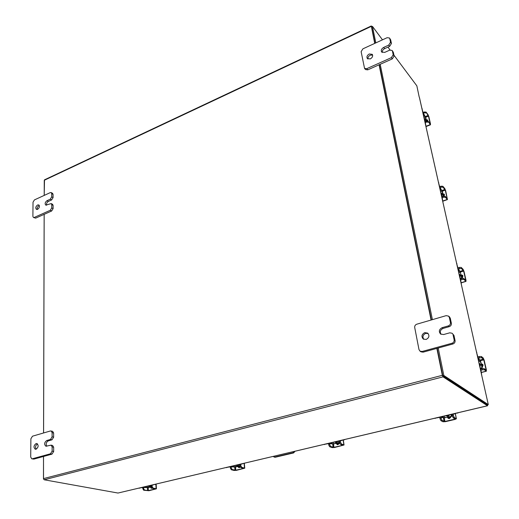 <?xml version="1.0" encoding="UTF-8"?>
<svg xmlns="http://www.w3.org/2000/svg" width="519" height="519" viewBox="0 0 519 519"><rect width="100%" height="100%" fill="white"/><g stroke="black" fill="none" stroke-linecap="round" stroke-linejoin="round"><path stroke-width="0.78" d="M273.189 456.415L274.694 457.07L293.066 452.737L294.377 451.407M295.013 451.258L293.631 452.918L275.278 457.239L274 457.051M150.335 485.589L149.2 486.258L148.038 485.979M150.575 485.382L150.335 485.622L151.269 485.927M151.36 485.531L154.5 484.454M147.824 487.665L142.673 487.471L138.755 488.171M144.82 486.738L144.846 487.218L146.397 487.523L146.345 486.381M144.846 487.218L142.79 487.218M151.314 486.751L146.397 487.523M155.59 484.195L155.019 484.558M147.617 487.626L151.347 487.017M150.51 487.211L151.386 487.198M150.77 487.257L151.418 487.315M150.426 487.231L151.288 488.282L151.983 488.152M143.607 488.535L144.503 490.046L143.692 490.234L142.803 488.729L143.607 488.535L143.542 487.153M143.692 490.234L148.972 490.721L156.414 488.814L153.021 488.055L152.203 488.243L155.395 488.898L148.356 490.604L144.503 490.046M152.203 488.243L151.314 486.725L151.237 485.22M151.042 487.315L151.606 488.282M151.314 486.725L152.132 486.53L152.067 485.252M152.132 486.53L153.021 488.055M142.803 488.729L142.744 487.458M487.568 404.775L487.562 405.774L117.995 493.044L487.484 405.748L443.044 376.859L442.337 375.315L436.849 348.385M43.525 456.454L43.466 478.622L44.193 479.783L117.995 493.044M487.27 404.794L442.824 375.795M44.264 180.716L44.206 195.41L44.504 179.827L371.267 25.963L371.889 26.631M371.286 25.95L374.718 43.401M379.078 64.797L431.075 320.041M43.59 432.956L44.173 214.328M371.63 26.826L374.971 43.285L371.598 26.761L372.441 26.372L375.821 42.889M379.331 64.68L431.38 319.951L379.331 64.68M438.211 348.015L443.823 375.477L488.288 404.599L487.322 404.833L442.759 375.75L437.16 348.301L442.72 375.568M488.288 404.599L419.456 97.65M419.235 97.17L416.848 85.849L393.947 55.176M390.074 49.993L387.946 47.138M382.484 39.827L372.441 26.372M380.193 64.298L432.411 319.652M442.759 375.75L443.823 375.477M43.531 479.076L43.499 456.461M43.564 432.969L44.154 214.341M449.026 414.876L447.521 415.894L445.763 415.648M451.562 414.279L450.81 414.869L452.01 415.628L451.316 415.991L451.134 415.116M444.867 417.704L451.718 416.219L444.867 417.704L443.505 417.561L443.245 416.238M451.718 416.219L452.289 416.063M452.049 414.662L457.207 412.942M445.03 417.795L439.82 417.321L434.338 418.346M442.363 416.446L443.505 417.561M442.473 417.004L440.391 416.913M458.329 412.676L457.544 413.137M451.757 416.407L451.348 416.18M448.306 417.698L448.974 418.113L450.129 417.905L447.832 417.516L449.642 417.626L450.836 417.055M449.856 417.743L450.752 417.373M447.852 417.328L450.096 416.802M447.8 417.393L449.233 417.399L450.615 416.679M448.974 418.113L448.241 417.711M447.456 417.419L448.26 418.379L449.467 418.541L450.855 416.621M441.202 418.535L442.065 420.39L440.903 420.662L440.047 418.807L441.202 418.535L440.871 416.867M440.903 420.662L442.973 421.752L445.36 421.675L455.131 419.404L456.396 418.749L454.294 417.529L453.119 417.801L455.131 418.917L454.728 419.177L444.952 421.46L442.065 420.39M453.119 417.801L451.9 414.194M447.806 417.425L448.474 418.476M452.257 415.933L453.431 415.654L453.126 414.175M453.431 415.654L454.294 417.529M440.047 418.807L439.755 417.334M37.232 209.468C36.927 207.905 37.511 206.64 38.977 205.68L39.347 205.556M37.621 204.96L38.815 204.927C39.905 206.361 39.502 207.834 37.589 209.345L36.408 209.384C35.305 207.95 35.707 206.478 37.621 204.96M53.087 205.368L51.738 204.635L51.232 203.584L52.581 204.317L53.087 205.368L53.1 208.651L51.653 210.993L35.662 218.129L33.411 217.455L35.662 218.129M51.738 204.635L51.744 207.924L53.1 208.651M33.411 217.455L32.892 216.384L33.021 202.196L34.436 199.899L50.278 192.614L51.232 192.588L52.575 193.34L53.061 194.366L53.074 197.609L51.634 199.932L48.345 201.424C46.866 202.391 46.282 203.656 46.587 205.232M51.653 210.993L50.298 210.266L34.293 217.429M53.061 194.366L51.718 193.613L51.725 196.863L53.074 197.609M51.718 193.613L51.232 192.588M50.298 210.266L51.744 207.924M51.232 203.584L45.769 205.128C44.666 203.688 45.075 202.209 46.995 200.691L50.285 199.192L51.725 196.863M367.919 59.023C367.737 57.427 368.516 56.143 370.255 55.176L372.629 55.079M369.294 53.957L372.285 54.352C373.103 56.078 372.434 57.596 370.281 58.926L367.303 58.537C366.472 56.818 367.134 55.293 369.294 53.957M393.324 52.263L392.143 50.453L393.324 52.263L394.116 55.981L392.293 58.894L367.757 69.851L365.512 69.552L364.539 68.365L366.784 68.657L367.757 69.851M392.396 51.018L393.188 54.742L394.116 55.981M364.539 68.365L361.127 51.673L362.904 48.831L387.129 37.692L389.497 38.017L390.658 39.82L391.443 43.479L389.633 46.373L384.585 48.663C382.853 49.623 382.062 50.901 382.224 52.49M392.293 58.894L391.365 57.661L366.784 68.657M390.658 39.82L389.73 38.555L390.515 42.221L391.443 43.479M389.73 38.555L389.497 38.017M391.365 57.661L393.188 54.742M392.143 50.453L389.763 50.116L384.689 52.406L381.614 51.984C380.816 50.265 381.491 48.741 383.651 47.424L388.705 45.121L390.515 42.221M36.083 443.563L36.836 443.531C38.782 445.341 38.516 447.242 36.051 449.22L35.311 449.253C33.359 447.443 33.618 445.549 36.083 443.563M53.658 447.222L52.127 446.878L51.063 445.14L52.601 445.49L53.658 447.222L53.671 451.472L52.023 454.119L33.858 459.107L31.763 458.809L33.858 459.107M52.127 446.878L52.134 451.134L53.671 451.472M31.763 458.809L30.712 457.064L30.881 438.782L32.489 436.194L50.466 430.958L52.607 431.308L53.626 432.995L53.639 437.186L52.004 439.814L48.261 440.878C46.139 442.253 45.646 444.024 46.788 446.197M52.023 454.119L50.479 453.781L32.301 458.79M53.626 432.995L52.101 432.625L52.108 436.823L53.639 437.186M52.101 432.625L51.083 430.932M50.479 453.781L52.134 451.134M51.063 445.14L45.957 446.249C43.979 444.426 44.238 442.519 46.729 440.521L50.473 439.457L52.108 436.823M36.148 449.188C35.045 447.086 35.513 445.334 37.55 443.933M423.783 339.316C422.258 336.766 422.914 334.781 425.742 333.354L428.123 333.529M424.756 332.634L427.669 333.114C429.719 335.663 429.2 337.778 426.112 339.465L423.251 339.011C421.162 336.474 421.662 334.346 424.756 332.634M453.969 335.423L452.14 333.25L453.969 335.423L455.072 340.574C455.247 342.222 454.534 343.357 452.918 343.974L423.128 352.161L421.019 351.837L420.02 351.155L422.129 351.48L423.128 352.161M453.035 334.69L454.138 339.848L455.072 340.574M420.02 351.155L418.989 349.579L414.707 327.508C414.558 325.913 415.252 324.81 416.789 324.2L446.126 315.656L448.533 316.103L449.467 316.875L450.284 318.238L451.368 323.292C451.543 324.913 450.836 326.042 449.24 326.665L443.116 328.41C440.281 329.805 439.606 331.784 441.079 334.34M452.918 343.974L451.984 343.26L422.129 351.48M450.284 318.238L449.35 317.466L450.434 322.533L451.368 323.292M449.35 317.466L448.533 316.103M451.984 343.26C453.6 342.644 454.32 341.508 454.138 339.848M452.14 333.25L449.765 332.815L443.602 334.547L440.566 334.015C438.536 331.453 439.068 329.338 442.162 327.664L448.299 325.913C449.902 325.29 450.609 324.161 450.434 322.533M424.081 118.163L424.821 119.136L424.607 120.499M422.881 112.818L423.757 114.608L423.322 114.783M423.653 116.256L424.704 115.828L423.757 114.608M424.704 115.828L425.191 116.976L423.932 117.489M425.47 117.067L423.011 112.428L421.928 108.542M425.23 121.757L425.943 126.48M424.737 121.083L424.853 120.752L425.58 121.491M421.882 108.354L422.226 108.938M426.566 121.109L425.729 117.404L425.191 116.976M425.346 116.911L426.313 121.199L424.892 121.77M427.111 121.005L426.65 120.337M426.67 121.083L426.274 119.811M426.858 121.037L426.371 119.954M427.766 121.057L427.598 120.006L426.235 119.649M427.753 120.285L426.54 120.155M428.37 122.186L426.534 122.075L426.339 121.193L428.169 121.303L430.245 124.599L430.517 123.996L428.843 116.619L427.961 114.537L426.086 112.091L428.46 116.126L430.141 123.509L428.169 121.303M426.281 112.967L424.458 112.85L423.108 113.402M424.458 112.85L424.263 111.974L423.024 112.48M424.263 111.974L426.086 112.091M426.534 122.075L425.288 122.575M440.748 192.536L441.539 193.626L441.319 195.079M439.548 187.164L440.436 188.942L439.982 189.111M440.281 190.428L441.384 190.032L440.436 188.942M441.384 190.032L441.89 191.2L440.56 191.68M442.182 191.284L439.658 186.665L438.503 182.5M442.078 196.792L442.869 201.988M441.565 196.182L441.708 195.734L442.532 196.513M438.445 182.253L438.802 182.85M443.473 196.188L442.435 191.576L441.89 191.2M442.052 191.141L443.207 196.273M444.005 196.091L443.265 194.391M444.193 196.052L443.57 194.709M443.388 195.819L442.992 194.054M443.57 196.163L443.096 194.158M444.342 195.916L443.511 194.619M444.232 196.078L444.322 194.21L442.941 193.814M444.485 194.443L443.194 194.281M443.232 196.266L445.133 196.338L445.354 197.298L443.453 197.233L443.232 196.266L441.708 196.811M445.354 197.298L447.449 199.581L445.646 190.583L444.738 188.468L442.863 186.282L443.077 187.242L445.27 190.149L447.093 198.2L445.133 196.338M443.077 187.242L441.182 187.164L439.742 187.683M441.182 187.164L440.968 186.204L439.664 186.684M440.968 186.204L442.863 186.282M443.453 197.233L442.136 197.7M458.978 273.863L459.821 275.089L459.6 276.653M457.771 268.485L458.686 270.25L458.199 270.399M458.459 271.541L459.626 271.171L458.686 270.25M459.626 271.171L460.145 272.365L458.738 272.799M460.45 272.436L457.868 267.856L456.629 263.386M460.522 278.885L461.391 284.633M459.99 278.372L460.158 277.769L461.138 278.599M461.975 278.346L460.321 272.306L461.689 278.431M460.911 278.379L461.508 278.482M456.551 263.042L456.928 263.684M462.28 277.717L462.254 276.692L461.397 275.304L462.734 275.492M462.513 277.503L461.657 275.544M461.709 277.159L461.274 275.226M461.832 277.697L461.878 276.322L461.255 275.154M462.714 277.237L461.774 275.608M461.891 277.957L462.954 275.991L462.565 275.291L461.196 274.901M461.722 278.418L463.707 278.444L463.941 279.501L461.962 279.475L461.722 278.418L460.113 278.917M463.941 279.501L465.991 281.395L466.01 280.247L464.012 271.443L463.078 269.283L461.216 267.434L461.449 268.479L463.636 271.067L465.64 279.884L465.569 280.247L463.707 278.444M461.449 268.479L457.94 268.933M459.477 268.446L459.244 267.402L457.862 267.836M459.244 267.402L461.216 267.434M461.962 279.475L460.567 279.91M478.985 363.131L479.887 364.52L479.673 366.2M477.785 357.773L478.713 359.505L478.2 359.635M478.408 360.549L479.647 360.218L478.713 359.505M479.647 360.218L480.179 361.432L478.693 361.821M480.497 361.484L477.85 356.981L476.526 352.161M480.776 369.041L481.742 375.432M480.218 368.652L480.419 367.841L481.613 368.633L481.626 367.867L482.099 368.639M476.416 351.681L476.825 352.395M480.367 361.386L482.19 368.101L480.743 361.672L480.179 361.432M481.814 367.822L480.821 368.075M482.346 367.037L482.339 365.733L481.418 364.176M482.592 366.829L481.444 364.189M481.814 366.42L481.334 364.293M481.93 366.946L481.963 365.454L481.301 364.143M482.54 365.908L482.469 364.967L481.801 364.461L482.469 364.967M481.995 367.231L483.111 365.155L482.501 364.202L481.236 363.864M482.676 364.357L481.314 364.169M482.034 368.659L484.097 368.626L484.363 369.794L482.294 369.826L482.034 368.659L480.322 369.1M484.363 369.794L486.342 371.228L486.368 369.833L484.162 360.147L483.202 357.961L481.36 356.508L481.619 357.662L483.792 359.862L485.998 369.554L485.94 370.021L484.097 368.626M481.619 357.662L477.908 358.116M479.562 357.682L479.303 356.534L477.837 356.916M479.303 356.534L481.36 356.508M482.294 369.826L480.815 370.203M337.168 441.299L335.819 442.246L334.301 441.974M338.771 440.923L338.252 441.358L339.407 441.883M339.465 442.305L339.199 441.805M329.623 446.71L328.741 444.991L329.76 444.751L330.642 446.47L329.623 446.71L332.141 447.599L334.457 447.514L344.045 444.997L341.405 443.953L340.367 444.193L339.277 442.357L333.594 443.881L332.283 443.751L332.108 442.493M339.4 441.208L343.734 439.749M328.741 444.991L328.546 443.589L323.726 444.472M330.953 442.765L331.025 443.291L332.283 443.751M331.025 443.291L328.942 443.245M328.559 443.589L333.788 443.946M344.85 439.483L344.149 439.904M333.594 443.881L339.549 442.778M336.766 443.583L339.238 443.343M337.084 443.7L339.141 443.648M336.565 443.486L338.544 443.018M336.513 443.498L337.85 443.557L339.082 442.889M337.207 443.784L338.965 443.959M336.299 443.544L337.22 444.595L338.005 444.64L339.296 442.843M329.76 444.751L329.539 443.187M340.367 444.193L342.566 445.328L333.957 447.333L330.642 446.47M340.315 440.813L340.522 442.214L339.491 442.46L339.251 440.806M336.766 443.563L337.48 444.66M340.522 442.214L341.405 443.953M238.312 464.654L237.092 465.53L235.762 465.251M239.168 464.453L238.818 464.777L239.83 465.16M239.895 464.661L243.567 463.409M235.425 467.074L230.215 466.802L225.895 467.587M232.486 466.03L232.531 466.529L233.959 466.905L233.848 465.705M232.531 466.529L230.455 466.51M239.901 465.919L233.959 466.905M244.676 463.149L244.047 463.538M235.217 467.016L239.947 466.192M238.675 466.724L240.128 466.769M239.103 466.853L240.2 466.918M238.234 466.626L239.914 466.198M238.383 466.672L240.005 466.419M240.284 467.061L238.974 466.828M237.994 466.652L238.909 467.716L240.31 467.1M231.273 467.917L232.162 469.526L231.26 469.734L230.371 468.125L231.273 467.917L231.143 466.445M231.26 469.734L234.114 470.461L236.359 470.363L244.773 468.183L241.705 467.288L240.79 467.509L243.43 468.436L235.788 470.22L232.162 469.526M240.79 467.509L239.901 465.887L239.752 464.31M238.545 466.711L239.201 467.749M239.901 465.887L240.816 465.673L240.693 464.33M240.816 465.673L241.705 467.288M230.371 468.125L230.248 466.795M274.694 457.07L275.278 457.239M293.631 452.918L293.066 452.737M148.895 486.297L150.62 485.797M150.951 485.862L149.848 486.601L148.512 486.245M138.923 488.132L139.449 488.23M147.539 486.095L147.604 487.464M147.597 490.637L147.461 487.717M156.096 488.658L155.862 484.13M148.213 487.743L148.356 490.604M44.193 479.783L443.044 376.859M371.254 26.385L44.264 180.281M43.466 478.622L442.337 375.315M445.97 415.751L447.852 416.082L449.545 414.752M449.973 414.649L447.988 416.381L445.529 415.7M434.851 418.223L435.201 418.411M444.517 415.94L444.835 417.516M444.128 421.486L443.427 417.977M456.298 418.645L455.273 413.669M454.728 419.177L454.612 418.632M444.245 417.918L444.952 421.46M48.345 201.424L46.995 200.691M51.634 199.932L50.285 199.192M384.585 48.663L383.651 47.424M389.633 46.373L388.705 45.121M48.261 440.878L46.729 440.521M52.004 439.814L50.473 439.457M443.116 328.41L442.162 327.664M449.24 326.665L448.299 325.913M424.97 120.778L425.126 119.532L424.685 118.767M424.386 118.384L425.418 119.552L425.204 121.011M425.71 125.416L426.008 125.799M425.308 116.567L428.162 115.413M426.002 126.299L430.245 124.599M428.46 116.126L425.632 117.275M441.461 195.715L441.844 193.976L441.299 193.062M440.845 192.594L442.149 193.989L441.818 195.754M442.629 200.918L442.928 201.255M441.922 190.512L444.958 189.416M442.869 200.989L447.229 199.439M445.27 190.149L442.175 191.264M459.737 277.243L460.126 275.388L459.412 274.253M458.958 273.773L460.444 275.394L459.834 277.671M460.081 271.34L463.318 270.328M461.196 282.719L465.809 281.304M463.636 271.067L460.353 272.099M465.303 279.994L465.64 279.884M479.79 366.738L480.192 364.747L479.167 363.274M478.927 362.891L480.523 364.74L479.893 367.18M479.991 360.011L483.461 359.103M481.314 372.421L486.199 371.176M483.792 359.862L480.289 360.776M485.499 369.684L485.998 369.554M334.911 442.246L336.228 442.396L337.752 441.163M338.161 441.066L336.37 442.668L334.249 441.987M324.057 444.394L324.492 444.549M333.36 442.201L333.574 443.7M333.153 447.365L332.692 444.089M343.876 444.867L343.176 440.138M342.566 445.328L342.514 444.984M333.483 443.998L333.957 447.333M236.554 465.569L237.559 465.653L238.792 464.537M239.045 464.946L237.696 465.913L236.015 465.407M226.122 467.535L226.608 467.658M235.068 465.42L235.204 466.847M235.016 470.253L234.731 467.165M244.527 468.034L244.092 463.525M235.503 467.094L235.788 470.22M148.635 486.271L149.141 486.374M150.601 487.231L150.925 487.296M149.563 485.615L150.088 485.719M156.414 488.814L156.167 484.058M419.449 97.494L484.636 388.342M445.802 415.667L446.132 415.849M450.726 414.473L450.803 414.843M456.396 418.749L455.345 413.656M424.542 118.553L424.853 118.948M424.458 119.85L424.737 120.2M425.969 126.597L430.504 124.787M441.156 192.873L441.468 193.224M442.915 201.19L447.449 199.581M461.229 282.855L465.991 281.395M480.062 367.932L480.393 367.848M481.334 372.506L486.342 371.228M334.697 442.182L335.105 442.331M344.045 444.997L343.319 440.099M236.314 465.524L236.781 465.647M237.3 464.888L237.955 465.063M244.773 468.183L244.313 463.441"/></g></svg>
